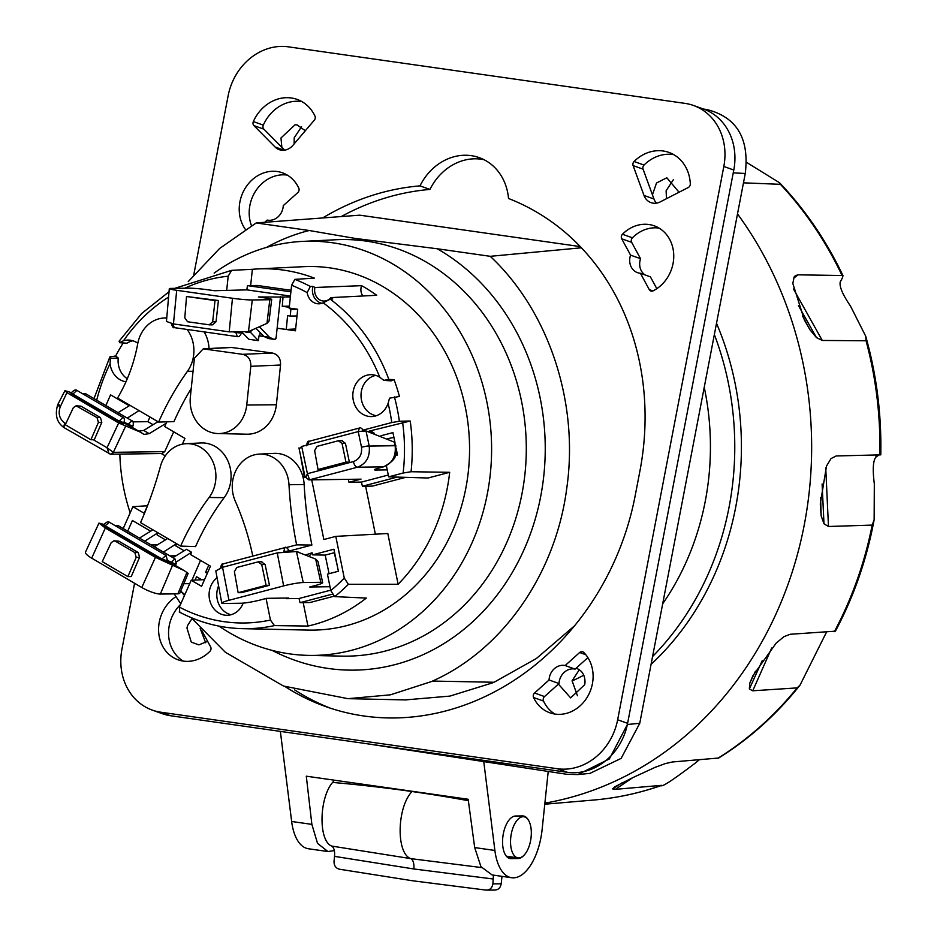 <?xml version="1.0" encoding="UTF-8"?>
<svg xmlns="http://www.w3.org/2000/svg" width="937" height="937" viewBox="0 0 937 937"><rect width="100%" height="100%" fill="white"/><g stroke="black" fill="none" stroke-linecap="round" stroke-linejoin="round"><path stroke-width="1.41" d="M188.243 281.615L219.645 248.457L256.211 222.947L309.198 230.502A222.397 193.9 -90.8 0 0 266.541 247.391M272.105 650.383A222.397 193.9 -90.8 0 0 526.781 543.237A222.397 193.9 -90.8 0 0 437.239 248.762L355.146 238.42L309.198 230.502M432.496 681.07L494.068 682.253L432.496 681.07C502.818 649.856 555.84 573.608 566.791 488.025C579.089 402.523 548.883 311.201 490.25 256.316L437.239 248.762M191.043 617.577L225.337 652.257L283.501 686.048L347.967 698.674L390.448 694.821L431.278 681.621M180.782 603.838L174.2 593.871M219.012 626.115A207.112 180.572 -90.8 0 0 308.273 655.385L341.911 656.123A208.319 181.614 -90.8 0 0 492.511 569.509A208.319 181.614 -90.8 0 0 379.122 243.468A208.319 181.614 89.2 0 0 354.385 239.884A208.319 181.614 -90.8 0 0 336.172 239.731L302.569 241.395A207.112 180.572 -90.8 0 0 214.151 273.112M256.211 222.947L359.749 215.17L580.308 246.607M581.42 247.79L490.25 256.316M405.299 699.916L449.912 696.097L492.792 682.792M494.068 682.253L536.374 658.512L574.451 625.881M294.698 689.913A257.687 224.224 -70.4 0 0 330.515 708.231M484.101 159.723A53.69 46.709 -70.4 0 0 429.954 189.438A257.687 224.224 -70.4 0 0 341.255 216.552M429.954 189.438L419.987 185.877A53.69 46.709 109.6 0 1 479.229 157.627A53.69 46.709 109.6 0 1 508.522 198.492A257.687 224.224 109.6 0 1 639.901 471.1L635.192 495.614A257.687 224.224 109.6 0 1 325.514 706.521A257.687 224.224 109.6 0 1 285.293 686.716M322.656 217.946A257.687 224.224 109.6 0 1 419.987 185.877M134.577 583.271L121.951 649.107A57.262 49.825 -70.4 0 0 152.274 710.105A57.262 49.825 -70.4 0 0 160.766 712.202L557.316 768.727A57.262 49.825 -70.4 0 0 617.647 719.768L723.821 166.47A57.262 49.825 -70.4 0 0 693.497 105.471A57.262 49.825 -70.4 0 0 684.994 103.375L288.444 46.85A57.262 49.825 -70.4 0 0 228.124 95.808L193.783 274.752M653.136 290.833A3.584 3.116 109.6 0 1 649.294 289.65L640.416 273.276A14.313 12.462 109.6 0 1 637.558 272.679A14.313 12.462 109.6 0 1 630.578 255.145L621.699 238.783A3.584 3.116 109.6 0 1 622.449 234.25A35.43 30.827 109.6 0 1 634.162 226.403A35.43 30.827 109.6 0 1 654.272 225.829A35.43 30.827 109.6 0 1 673.75 256.797A35.43 30.827 109.6 0 1 653.136 290.833M245.365 229.366A35.43 30.827 109.6 0 1 241.336 221.647A35.43 30.827 109.6 0 1 248.621 183.5A35.43 30.827 109.6 0 1 282.505 172.83A35.43 30.827 109.6 0 1 298.774 188.114A3.584 3.116 109.6 0 1 297.779 192.612L283.267 205.636A14.313 12.462 109.6 0 1 267.174 220.078L264.691 222.315M201.853 630.132A14.313 12.462 109.6 0 1 201.736 630.472L210.614 646.835A3.584 3.116 109.6 0 1 209.876 651.367A35.43 30.827 109.6 0 1 198.164 659.215A35.43 30.827 109.6 0 1 178.042 659.8A35.43 30.827 109.6 0 1 158.599 630.765A35.43 30.827 109.6 0 1 175.957 596.635M579.663 652.503A3.584 3.116 109.6 0 1 583.751 652.457A35.43 30.827 109.6 0 1 590.989 663.97A35.43 30.827 109.6 0 1 583.704 702.118A35.43 30.827 109.6 0 1 549.82 712.788A35.43 30.827 109.6 0 1 533.551 697.503A3.584 3.116 109.6 0 1 534.547 693.005L549.059 679.981A14.313 12.462 109.6 0 1 565.152 665.539L579.663 652.503L585.766 654.682M644 195.435L633.107 165.603A3.584 3.116 109.6 0 1 634.068 161.504A39.014 33.943 109.6 0 1 668.924 152.415A39.014 33.943 109.6 0 1 690.311 183.851A3.584 3.116 109.6 0 1 688.262 187.517L660.245 201.888A14.313 12.462 109.6 0 1 650.992 202.638A14.313 12.462 109.6 0 1 644 195.435L653.967 198.995A14.313 12.462 -70.4 0 0 656.439 203.142M292.871 145.387A14.313 12.462 109.6 0 1 279.226 149.651A14.313 12.462 109.6 0 1 275.068 146.992L253.915 125.605A3.584 3.116 109.6 0 1 253.341 121.564A39.014 33.943 109.6 0 1 297.146 99.416A39.014 33.943 109.6 0 1 314.949 116.012A3.584 3.116 109.6 0 1 314.317 120.17L292.871 145.387M557.316 768.727L567.283 772.287L170.733 715.763A57.262 49.825 109.6 0 1 162.242 713.666L152.274 710.105M366.777 743.709L566.803 774.29L577.801 774.571L609.366 758.958L627.38 724.512L733.788 170.03A57.262 49.825 109.6 0 0 703.464 109.032L693.497 105.471M567.283 772.287A57.262 49.825 -70.4 0 0 627.368 724.512L639.76 723.282L745.266 173.474C749.506 138.442 736.74 117.137 706.99 109.582L703.511 109.043M294.148 143.876L294.206 137.798L301.55 126.706M205.66 642.77L200.108 628.223M639.76 723.282L621.149 758.373L590.005 773.365M666.476 198.703L666.113 190.785L673.352 179.728M577.461 695.746L572.085 680.789L579.335 669.721M544.889 803.15A361.483 315.16 -90.8 0 0 620.271 778.717A361.483 315.16 -90.8 0 0 737.501 213.905M651.063 664.356A280.959 244.955 -90.8 0 0 716.512 323.277M771.701 648.006L752.739 690.792L797.153 687.887L800.034 685.134C776.504 714.615 749.389 738.906 718.679 758.021L672.497 761.968L665.34 763.573L655.186 767.321L632.674 777.698L614.906 786.729L612.552 788.919L615.375 789.341L661.873 785.311C639.573 793.147 616.78 798.055 593.484 800.057L544.772 804.215M752.739 690.792L749.342 688.976L749.787 683.12L752.926 675.718L776.129 643.157L783.906 636.692L790.16 634.279L835.417 631.175C853.853 596.541 866.76 559.401 874.139 519.742L874.315 483.843C872.499 469.437 873.05 460.512 875.966 457.057A347.287 302.78 -90.8 0 0 876.025 455.054M825.743 467.996L828.472 526.489L872.183 525.095L874.139 519.742M828.472 526.489L823.986 523.783L821.163 515.854L820.285 503.954L826.504 466.04L831.049 458.568L836.167 455.968L880.78 454.843C881.612 414.365 876.587 374.823 865.718 336.231L850.491 306.071C842.621 294.558 839.212 286.488 840.243 281.873C842.75 277.703 843.359 275.583 842.082 275.525L843.101 275.888C826.469 240.879 805.305 209.853 779.643 182.82L746.438 162.3M798.418 305.567L816.467 337.613L822.288 340.459L866.046 340.775L865.718 336.231M816.467 337.613L809.931 329.742L804.356 319.915L792.819 283.431L794.143 276.942L795.513 275.548L798.195 274.834L842.082 275.525A356.294 310.639 89.2 0 0 780.404 184.32L779.643 182.82M743.463 182.844L780.404 184.32M593.484 800.057A356.294 310.639 89.2 0 0 661.065 785.522C661.616 787.467 673.012 779.982 695.254 763.105L699.295 759.79M800.034 685.134L826.504 632.135M879.07 454.984L875.966 457.057M291.653 821.491L311.869 824.373L317.538 843.382L327.938 851.534L308.402 848.758A48.302 23.437 -81.9 0 1 291.653 821.491L280.362 731.387M327.938 851.534L334.333 850.597M311.869 824.373L306.294 776.187L468.16 799.261L474.684 847.575L480.95 866.678L492.112 874.947L511.637 877.723A48.302 23.437 98.1 0 0 542.113 829.585L548.215 771.456M511.637 877.723A48.302 23.437 98.1 0 1 494.888 850.456L483.75 761.594M528.726 820.707A21.469 10.424 98.1 0 0 523.338 815.975A21.469 10.424 98.1 0 0 522.553 815.928L515.537 816.022A21.469 10.424 -81.9 0 0 502.876 836.671A21.469 10.424 -81.9 0 0 510.267 858.597A21.469 10.424 -81.9 0 0 511.063 858.643L518.067 858.55A21.469 10.424 98.1 0 0 523.771 855.469M704.237 387.25A253.037 220.617 89.2 0 1 662.682 603.803M583.786 675.19A253.037 220.617 89.2 0 1 572.038 681M652.574 656.521A280.959 244.955 -90.8 0 0 714.357 334.532M507.175 857.05L507.538 857.05A21.469 10.424 98.1 0 0 509.494 856.664M481.548 867.568L410.816 858.632L331.71 846.076C318.334 841.028 318.967 798.277 332.588 782.442L334.357 780.193M493.436 875.135L492.885 883.872L501.201 883.79C500.393 888.018 498.097 890.103 494.326 890.021M501.986 876.353L501.201 883.79M331.71 846.076C333.994 847.598 334.942 851.03 334.544 856.371L334.029 861.232C333.947 865.554 335.739 868.212 339.417 869.208L412.596 880.768L486.022 890.103C489.793 890.173 492.077 888.1 492.885 883.872M412.257 791.296L412.046 791.531C396.82 807.284 395.976 853.619 410.816 858.632A10.74 5.212 -81.9 0 1 413.838 868.974L334.544 856.371M413.838 868.974L493.401 879.023M495.076 890.068L486.022 890.103M506.238 856.031A20.755 10.073 98.1 0 0 507.467 856.383L517.997 857.882A20.755 10.073 -81.9 0 1 510.852 836.682A20.755 10.073 -81.9 0 1 523.092 816.724A20.755 10.073 -81.9 0 1 523.865 816.783A20.755 10.073 -81.9 0 1 531.01 837.971A20.755 10.073 -81.9 0 1 518.77 857.929A20.755 10.073 -81.9 0 1 517.997 857.882M673.738 154.64A39.014 33.943 -70.4 0 0 644.035 165.053A3.584 3.116 -70.4 0 0 643.075 169.164L652.433 194.814L656.521 182.984L666.828 177.772L679.056 192.237M652.433 194.814L653.967 198.995M587.897 657.633L576.103 668.21C581.982 670.295 584.957 674.956 585.028 682.195L584.735 684.678L570.645 697.878L558.405 684.104L544.514 696.566L534.547 693.005M554.973 714.076A35.43 30.827 109.6 0 1 543.519 701.063A3.584 3.116 109.6 0 1 544.514 696.566M549.059 679.981L559.026 683.53L558.405 684.104M576.103 668.21L575.119 669.1L565.152 665.539M575.119 669.1A14.313 12.462 -70.4 0 0 559.026 683.53M305.31 130.758L297.205 124.961L295.061 124.785L280.971 137.973L281.861 147.332L284.649 150.154M301.972 101.653A39.014 33.943 -70.4 0 0 263.309 125.113A3.584 3.116 -70.4 0 0 263.883 129.165L281.861 147.332M207.616 641.295L198.878 644.879L191.277 642.114L186.943 627.977L187.587 625.541L191.944 618.701M183.207 661.077A35.43 30.827 109.6 0 1 180.431 604.611M622.449 234.25L632.416 237.811A3.584 3.116 -70.4 0 0 631.667 242.343L640.557 258.706A14.313 12.462 -70.4 0 0 644.925 274.892M632.416 237.811A35.43 30.827 109.6 0 1 659.086 228.101M640.416 273.276L650.383 276.837L656.814 288.678M640.557 258.706L630.578 255.145M251.467 225.653A35.43 30.827 109.6 0 1 256.597 189.637A35.43 30.827 109.6 0 1 287.308 175.102M308.273 655.385A207.112 180.572 -90.8 0 0 458.006 569.274A207.112 180.572 -90.8 0 0 469.601 349.911A207.112 180.572 -90.8 0 0 302.569 241.395M184.847 594.644A180.618 157.475 89.2 0 1 180.712 591.071A207.112 180.572 -90.8 0 0 184.472 595.487M174.762 288.35L231.568 270.36L252.369 269.306A180.173 157.088 89.2 0 1 257.593 268.942L303.6 266.67A181.825 158.517 89.2 0 1 403.133 300.73A181.825 158.517 89.2 0 1 461.636 505.746A181.825 158.517 89.2 0 1 308.613 630.097L242.542 628.657A179.471 156.467 89.2 0 0 274.436 625.6L307.945 626.057A180.618 157.475 89.2 0 0 366.332 598.075L334.673 596.623L330.773 590.568L327.435 574.123L338.398 571.242L333.923 549.223L312.536 554.856L325.186 555.114L334.286 552.713L337.507 566.85M119.842 454.105A180.618 157.475 -90.8 0 0 130.184 512.797M93.993 398.6L109.863 356.903L115.649 356.013A179.646 156.62 89.2 0 1 123.215 342.954M257.593 268.942A180.173 157.088 89.2 0 1 314.375 278.137L294.874 279.367L291.594 285.246L289.193 308.05L297.708 309.257L295.448 330.808L277.129 328.196L276.064 338.269L275.361 339.194L273.663 339.217L269.458 337.285L259.736 327.095M330.222 299.149L332.717 298.997A179.553 156.549 -90.8 0 0 330.843 297.615L376.697 295.284A181.181 157.966 89.2 0 0 361.612 285.668L314.926 287.483A179.553 156.549 -90.8 0 0 312.923 286.394L310.323 286.476L307.172 292.625A13.434 11.712 89.2 0 0 319.259 303.799A13.434 11.712 89.2 0 0 323.183 302.815L330.222 299.149A179.471 156.467 89.2 0 1 335.833 303.553A179.471 156.467 -90.8 0 1 388.855 379.438L383.842 380.363L379.778 377.248A173.743 151.478 -90.8 0 0 323.183 302.815M383.842 380.363L391.116 380.867L394.079 379.637L388.855 379.438M394.079 379.637A179.646 156.62 89.2 0 1 399.443 396.468L389.523 398.178L388.105 403.32A20.954 18.271 89.2 0 1 372.504 416.52A20.954 18.271 89.2 0 1 352.816 395.882A20.954 18.271 89.2 0 1 371.93 374.706A20.954 18.271 89.2 0 1 379.778 377.248M363.392 430.024L391.76 422.552L399.385 421.24L410.219 421.006L369.19 431.114L369.33 431.793M311.728 479.849L323.851 539.525L335.797 536.374L387.813 533.504L398.12 584.255A181.181 157.966 89.2 0 0 449.678 472.307L411.062 471.733L403.133 473.033A174.118 151.806 -90.8 0 0 402.594 422.329M398.12 584.255L348.388 584.301L344.266 578.047A173.743 151.478 89.2 0 1 330.773 590.568M127.69 531.174L132.422 520.503L150.67 531.185M147.613 505.512L144.181 513.265L132.902 506.671L147.507 505.757M132.902 506.671L123.215 528.55M105.846 405.534L110.566 394.864L129.247 405.791M166.786 421.837L164.701 426.558L184.94 438.399L182.399 444.161M165.287 455.874L161.293 453.531M173.696 431.816L164.736 451.622L162.054 453.52L110.625 454.234A3.584 3.116 89.2 0 1 110.566 454.234M274.436 625.6L270.453 620.06L266.073 598.474M176.543 561.837L191.546 552.256L190.574 554.552L210.474 566.194L201.572 586.316L191.218 580.249L179.342 607.082L179.763 612.095M191.546 552.256L186.522 549.316L172.935 557.667M176.66 543.741L175.758 545.873L184.132 550.78M158.013 532.825L157.111 534.957L165.486 539.853M191.242 388.504A275.396 240.095 -90.8 0 0 173.942 421.638L158.611 422.072L117.57 398.038A153.504 133.839 -90.8 0 0 137.739 343.68A32.572 28.391 -90.8 0 1 164.198 317.983L166.751 317.854M209.056 348.552A33.1 28.848 -90.8 0 0 204.149 331.885M119.702 341.08L119.585 342.696L123.532 340.717A20.954 18.271 89.2 0 1 129.013 340.084A20.954 18.271 89.2 0 1 137.821 343.258M125.968 381.792A20.954 18.271 89.2 0 1 110.062 363.685L110.379 358.391L118.261 358.039A20.403 17.791 -90.8 0 0 127.291 378.724M226.672 290.54L228.183 276.216A173.743 151.478 -90.8 0 0 184.812 288.221M243.327 333.607L241.453 333.338M242.25 332.506L248.902 339.288L258.413 340.646L258.987 335.833L264.082 336.559M300.238 453.988L304.408 477.249L305.111 477.062M335.797 536.374L344.266 578.047M309.233 556.109L312.08 552.76L312.536 554.856M312.08 552.76L306.059 554.798M289.088 551.038L311.892 545.053A368.382 321.18 89.2 0 1 304.162 484.511A33.1 28.848 -90.8 0 0 274.014 453.379L259.315 454.105A32.572 28.391 89.2 0 1 288.983 484.734A368.909 321.637 -90.8 0 0 296.619 544.854L286.172 547.606M195.575 546.587A248.094 216.295 89.2 0 1 224.166 497.641A33.1 28.848 -90.8 0 0 228.171 461.601A33.1 28.848 -90.8 0 0 200.905 442.955L186.194 443.681A32.572 28.391 -90.8 0 0 160.414 466.415A368.909 321.637 -90.8 0 1 140.562 522.612L180.642 546.084L195.575 546.587M217.103 577.789A20.403 17.791 -90.8 0 0 209.209 592.36A20.403 17.791 -90.8 0 0 227.152 615.281A20.403 17.791 -90.8 0 0 243.163 603.123M280.538 365.02L250.8 366.308L246.736 405.018A32.572 28.391 89.2 0 1 218.11 433.562L246.841 434.194A33.591 29.293 -90.8 0 0 276.368 404.749L280.538 365.02C280.76 358.391 278.031 354.397 272.362 353.038L230.76 347.358M329.086 573.69L325.186 555.114M329.988 586.714L309.702 586.995L315.511 585.461A14.629 1.523 -11.5 0 0 322.679 582.65A14.629 1.523 -11.5 0 0 320.77 582.299L315.675 559.096L296.443 551.53L277.235 552.889L283.653 585.906L228.956 600.301A14.629 1.523 -11.5 0 0 221.776 603.112A14.629 1.523 -11.5 0 0 223.697 603.463L241.219 603.229A14.629 1.523 168.5 0 0 260.814 599.856L266.623 598.333L288.748 598.029L286.3 598.673L286.172 598.064M333.759 596.272L309.995 602.526L300.016 602.667L332.073 594.222M303.19 602.62L307.945 626.057M286.3 598.673L299.067 598.497L300.016 602.667M191.218 580.249L204.524 579.64M195.037 580.003L196.583 576.747L201.467 579.605M103.995 524.462L98.971 523.092L85.49 552.127A14.629 3.338 23.9 0 0 91.697 558.159L141.792 587.499A14.629 3.338 -156.1 0 0 160.332 594.058L177.866 593.824A14.629 3.338 23.9 0 0 179.869 593.062L188.173 573.362L184.027 570.528L155.437 557.339L141.792 587.499M189.707 583.646L183.804 583.728M139.472 538.072L152.872 529.827M157.908 532.766L144.755 541.164M151.208 544.947L157.357 544.854M167.7 538.494L154.289 546.751M176.554 543.683L163.401 552.08M176.004 555.782L169.855 555.864M191.944 580.202L200.53 560.373M208.775 565.198L205.554 572.32L207.78 572.296M207.311 573.35L205.554 572.32M204.535 579.605L203.704 579.663M98.971 523.092L105.331 528L155.437 557.339M127.865 576.606L131.25 576.56L139.59 557.292L138.231 552.537L118.765 541.141L115.38 541.188L134.834 552.584L136.205 557.339L127.865 576.606L102.25 561.614L111.175 542.687L113.916 540.801L118.765 541.141M164.971 561.591L161.492 559.939L161.89 558.991L165.509 560.279L164.971 561.591L166.294 561.977L167.325 560.057A2.858 0.714 19.7 0 0 167.325 560.033L166.013 555.43L109.371 522.26C108.341 521.195 106.537 521.944 103.948 524.533A2.858 0.586 -152 0 0 105.143 525.762L109.371 522.26M161.492 559.939L104.663 526.664L105.143 525.762L161.89 558.991L166.013 555.43M103.656 525.692L104.663 526.664M166.997 560.982L175.465 565.62L176.238 563.453A2.858 0.714 19.7 0 0 176.238 563.442M166.294 561.977L166.915 560.256A2.858 0.714 19.7 0 0 167.325 560.057M170.522 563.055L174.926 558.827L118.343 525.704L115.169 525.657M116.305 526.313L118.343 525.704M167.231 560.314L174.423 563.676L173.919 564.894M175.172 565.491L175.828 563.664A2.858 0.714 19.7 0 0 176.238 563.465L174.926 558.827M115.38 541.188L113.916 540.801M322.679 582.65L317.983 561.45L315.675 559.096M221.776 603.112L215.815 570.867L222.537 567.283L277.235 552.889M238.139 592.699L234.391 571.711L236.756 567.482L258.003 561.895L261.716 564.519L266.096 585.344L238.139 592.699L241.523 592.652L269.481 585.297L265.101 564.472L261.4 561.849M258.799 561.802L261.927 561.755M299.067 598.497L330.691 590.169M320.77 582.299L303.237 582.533A14.629 1.523 168.5 0 0 283.653 585.906M258.003 561.895L258.671 561.802M269.481 585.297L266.096 585.344M283.817 551.565L284.848 547.653L222.983 563.933C222.01 563.383 221.179 564.882 220.464 568.408M221.811 567.471L222.983 563.933M284.11 551.518L287.694 551.12M299.418 552.432L296.127 551.424M365.617 486.209L375.362 534.195M449.678 472.307L428.022 478.011L388.644 476.839L403.133 473.033M348.306 479.346L348.974 482.262L361.436 482.087L362.396 486.256L372.364 486.116L405.698 477.343M360.23 479.182L309.585 479.803A5.727 2.741 75.3 0 0 309.585 479.803A3.584 3.116 -90.8 0 1 308.859 479.885M348.974 482.262L361.026 479.088M386.407 465.806L388.644 476.839M395.18 455.593L397.487 454.984L396.187 448.542M380.972 435.752L392.943 432.601L394.981 442.604M387.59 438.668L393.927 437.427M378.15 468.277A5.727 4.99 89.2 0 1 375.55 470.046L387.227 469.882M388.281 475.024L361.436 482.087M358.215 431.582L361.459 446.996L369.143 445.778L366.027 430.95L358.215 431.582L301.691 446.457L299.781 448.378M366.027 430.95L394.336 442.135L395.836 445.555L395.145 445.719C396.175 456.424 392.24 463.475 383.327 466.86L378.888 468.031A5.727 2.741 75.3 0 0 379.216 467.985A5.727 2.741 75.3 0 0 379.52 467.868M361.459 446.996L361.495 447.207A5.727 0.632 -10.1 0 1 369.201 446.082C370.232 456.787 366.297 463.827 357.384 467.223L383.327 466.86A5.727 2.741 -104.7 0 0 383.655 466.813C400.345 457.701 394.746 452.876 395.894 445.895L395.836 445.555M349.384 462.117L345.437 443.342L342.028 443.388L338.327 440.765L317.011 446.375L314.645 450.603L318.018 469.519L345.976 462.164L349.384 462.117L321.426 469.472L318.018 469.519M342.263 440.624L339.112 440.671M341.724 440.718L345.437 443.342M305.837 477.167L307.418 473.689L309.538 479.803L308.8 479.885L360.358 479.182M395.894 445.895A5.727 0.632 -10.1 0 0 395.145 445.719L369.201 446.082L395.086 445.415L394.336 442.135M345.976 462.164L342.028 443.388M338.983 440.671L338.327 440.765M374.367 433.316L371.989 431.77L370.22 432.039M307.886 444.829L309.058 441.292L359.351 428.057L358.285 431.559M397.206 477.097L362.396 486.256M375.784 375.409A20.403 17.791 -90.8 0 0 361.014 395.765A20.403 17.791 -90.8 0 0 376.334 415.723M312.923 286.394A13.247 11.549 -90.8 0 0 321.883 303.33M290.447 296.092L246.876 289.873L214.479 290.716L208.553 289.873A14.629 0.972 -174 0 0 188.724 288.163L171.19 288.409A14.629 0.972 6 0 0 169.304 288.678A14.629 0.972 6 0 0 176.695 290.306L232.458 298.259A14.629 0.972 -174 0 0 252.287 299.969L269.809 299.723A14.629 0.972 6 0 0 271.695 299.442A14.629 0.972 6 0 0 264.316 297.814L258.389 296.97L283.021 297.029L282.271 306.282L289.392 306.188M297.006 315.968L290.306 316.062L290.833 309.515L297.697 309.421M290.833 309.515L288.034 307.102L289.299 307.078M295.635 328.981L286.265 329.449L287.589 315.675L290.306 316.062M277.129 328.196L286.265 329.449M276.075 338.163L275.49 338.187M272.866 339.171L273.663 339.217M280.514 296.666L276.942 330M268.298 338.456L264.035 336.512L256.316 328.641M263.918 336.395L258.987 335.833M258.413 340.646L250.284 332.131M259.772 335.797L260.135 332.53M243.163 333.431L241.488 333.197M231.626 270.36L228.183 276.216M252.369 269.306L250.659 285.574M246.876 289.873L247.427 285.621L257.37 285.48L291.056 290.283M290.903 291.817L247.427 285.621M283.021 297.029L290.365 296.924M282.271 306.282L288.034 307.102M169.304 288.678L166.446 321.461L173.45 323.921L176.695 290.306M271.695 299.442L269.048 321.04L266.963 323.382L248.469 331.593L229.214 331.862L173.45 323.921M209.642 324.87L187.564 321.754L184.8 317.819L186.533 296.502L218.426 300.519L216.049 321.742L212.605 324.788M209.771 324.858L212.933 324.823M186.533 296.502L215.03 300.554L212.652 321.789L209.22 324.834M218.426 300.519L215.03 300.554M172.736 323.804L174.317 327.634L237.389 336.629M234.156 332.377L235.901 332.635L237.366 336.617C238.818 337.086 240.212 335.856 241.535 332.94L239.825 332.576M235.925 332.483L239.778 332.963M247.391 331.885L248.293 332.506M132.867 340.775A20.403 17.791 -90.8 0 0 126.952 343.211L119.585 342.696M110.66 356.482L110.379 358.391M115.649 356.013L118.261 358.039M314.926 287.483A10.74 9.358 -90.8 0 0 324.261 301.046A10.74 9.358 -90.8 0 0 327.751 300.145M328.418 299.781A10.74 9.358 -90.8 0 0 330.843 297.615M361.612 285.668A9.92 8.656 -90.8 0 0 362.888 295.998M193.045 371.31L187.482 371.263A32.572 28.391 -90.8 0 0 187.119 329.461M166.739 317.983A32.572 28.391 -90.8 0 0 164.198 317.983M187.482 371.263A275.911 240.551 -90.8 0 0 158.611 422.072M144.134 434.499L140.609 432.25L118.683 422.974L66.914 392.662L64.969 390.647L71.435 392.673A2.858 0.586 28 0 0 72.629 393.891L118.8 420.924L122.431 422.2L121.88 423.512L123.532 423.946L124.234 421.978A2.858 0.714 19.7 0 0 124.246 421.966M143.97 434.393L149.229 433.655L143.736 430.434L138.477 431.172M166.177 423.231L149.229 433.655M130.009 405.323L118.039 412.678M149.932 416.988L147.905 421.673L132.972 421.873M127.28 418.089L139.016 410.593M147.905 421.673L153.071 424.695M157.955 421.685L143.736 430.434M64.969 390.647L57.731 404.643A5.727 1.171 -156.6 0 1 57.825 404.526M124.152 422.236L131.344 425.609L130.84 426.815L132.375 427.553L133.148 425.386A2.858 0.714 19.7 0 0 133.159 425.375C133.499 422.376 133.066 420.83 131.848 420.76L85.829 393.821L83.791 394.442M130.84 426.815L123.907 422.915M121.88 423.512L72.149 394.793L76.869 390.378C75.838 389.312 74.023 390.073 71.446 392.662L70.837 393.798M71.142 393.809L72.149 394.793M66.914 392.662L60.308 406.681L58.621 404.116M90.901 439.758L94.309 439.711L101.828 422.341L100.458 417.574L80.945 406.154L76.073 405.803L97.05 417.621L98.42 422.388L90.901 439.758L65.285 424.754L73.332 407.7L76.073 405.803M164.736 451.622L113.33 452.337L107.017 447.722L109.114 453.836M113.318 452.337L110.625 454.234A3.584 3.116 89.2 0 0 113.33 452.337L125.652 426.171M132.082 427.424L132.738 425.585A2.858 0.714 19.7 0 0 133.148 425.386M127.444 424.988L131.848 420.76M123.204 423.911L123.825 422.177A2.858 0.714 19.7 0 0 124.234 421.978C124.586 418.968 124.152 417.433 122.934 417.352L76.869 390.378M118.413 421.873L122.934 417.352M311.892 545.053L296.619 544.854M259.315 454.105A32.572 28.391 89.2 0 0 235.304 501.236A248.61 216.752 89.2 0 1 252.803 556.086M224.166 497.641L209.092 497.5A32.572 28.391 -90.8 0 0 213.039 462.035A32.572 28.391 -90.8 0 0 186.194 443.681M209.092 497.5A248.61 216.752 -90.8 0 0 180.642 546.084M230.994 614.742A20.403 17.791 89.2 0 1 216.915 592.254A20.403 17.791 89.2 0 1 218.579 585.789M218.11 433.562A32.572 28.391 89.2 0 1 190.352 396.983L194.416 358.274L203.224 348.857L242.624 354.327L272.362 353.038M250.8 366.308C251.022 359.679 248.293 355.685 242.624 354.327M170.733 715.763L160.766 712.202M627.614 723.329L617.647 719.768M723.821 166.47L733.788 170.03M745.266 173.474L733.238 172.865M706.99 109.582L704.612 109.465M717.859 758.279A356.294 310.639 -90.8 0 0 797.153 687.887M834.352 631.667A356.294 310.639 -90.8 0 0 872.183 525.095M879.82 454.96A356.294 310.639 -90.8 0 0 866.046 340.775M612.552 788.919L621.781 782.981M615.375 789.341L632.744 777.663M822.288 340.459L793.475 288.983M793.487 278.277L798.195 274.834M809.931 329.742L802.552 316.015M823.986 523.783L822.1 483.96M821.163 515.854L820.589 497.465M749.342 688.976L762.179 660.796M749.787 683.12L755.48 671.161M494.888 850.456L474.684 847.575M507.538 857.05L518.067 858.55M511.063 858.643L509.494 858.421M332.6 782.43A1903.398 1664.194 -80.8 0 1 412.046 791.531A1903.398 1664.194 99.2 0 1 468.348 800.69M633.107 165.603L643.075 169.164M644.035 165.053L634.068 161.504M533.551 697.503L543.519 701.063M284.122 150.213L275.068 146.992M253.915 125.605L263.883 129.165M263.309 125.113L253.341 121.564M652.902 290.938L649.294 289.65M621.699 238.783L631.667 242.343M294.874 279.367A179.471 156.467 89.2 0 1 310.323 286.476M399.385 421.24A179.471 156.467 -90.8 0 0 394.43 396.937M411.062 471.733A179.845 156.795 -90.8 0 0 410.219 421.006M334.673 596.623A179.471 156.467 -90.8 0 0 348.388 584.301M270.453 620.06A173.743 151.478 89.2 0 1 179.342 607.082M96.698 400.181A173.743 151.478 89.2 0 1 110.062 363.685M168.566 297.099A173.743 151.478 -90.8 0 0 123.532 340.717M291.594 285.246A173.743 151.478 89.2 0 1 307.172 292.625M391.76 422.552A173.743 151.478 -90.8 0 0 388.105 403.32M177.866 593.824L186.955 572.355M160.332 594.058L172.49 565.374M105.331 528L91.697 558.159M166.915 560.256L165.509 560.279M175.828 563.664L174.423 563.676M138.231 552.537L134.834 552.584M139.59 557.292L136.205 557.339M222.537 567.283L228.956 600.301M303.237 582.533L296.443 551.53M265.101 564.472L261.716 564.519M289.053 550.933L287.659 550.956M378.888 468.031C374.367 469.285 373.254 469.964 375.55 470.046M361.495 447.207C362.174 454.48 359.48 459.271 353.425 461.578A5.727 2.741 75.3 0 0 357.384 467.223L309.585 479.803M384.018 466.661A5.727 2.741 -104.7 0 1 383.655 466.813L376.674 468.664M301.691 446.457L307.418 473.689L353.425 461.578M362.127 430.891L363.38 430.797M229.214 331.862L232.458 298.259M252.287 299.969L248.469 331.593M269.809 299.723L266.963 323.382M216.049 321.742L212.652 321.789M264.035 336.512L269.458 337.285M118.683 422.974L107.017 447.722L93.337 439.722M60.308 406.681L60.226 406.869C57.942 413.721 59.488 419.12 64.876 423.055L65.824 423.618M60.226 406.869A5.727 1.171 -156.6 0 1 57.731 404.643C54.592 415.29 56.923 423.091 64.747 428.045L110.507 454.234M64.876 423.055A5.727 2.483 120.3 0 0 64.747 428.045M80.945 406.154L77.537 406.201M100.458 417.574L97.05 417.621M101.828 422.341L98.42 422.388M132.738 425.585L131.344 425.609M123.825 422.177L122.431 422.2M304.162 484.511L288.983 484.734M232.798 347.404L204.828 348.939M276.368 404.749L246.736 405.018M406.26 699.939L347.967 698.662M577.801 774.571L590.369 773.33M518.325 815.986L523.865 816.783M179.248 611.978C199.323 622.555 220.429 628.106 242.542 628.657M183.886 570.446L175.5 565.526M103.351 525.669L103.948 524.533M289.439 551.015L289.416 550.956C287.015 547.606 285.48 546.505 284.825 547.665M308.8 479.885L305.017 476.722L298.95 447.898M370.63 431.828L370.033 431.98M359.351 428.057C360.522 427.284 362.057 428.373 363.943 431.348M306.54 445.766C307.125 442.205 307.968 440.718 309.058 441.292M272.714 339.147L267.502 338.398M171.295 323.37C172.326 326.814 173.333 328.243 174.317 327.634M245.916 332.166L249.605 332.401L251.924 330.386M119.022 341.291L141.686 313.485L169.035 291.758M140.386 432.121L132.41 427.459M85.829 393.821L82.667 393.774M231.193 347.334L203.563 348.857"/></g></svg>
